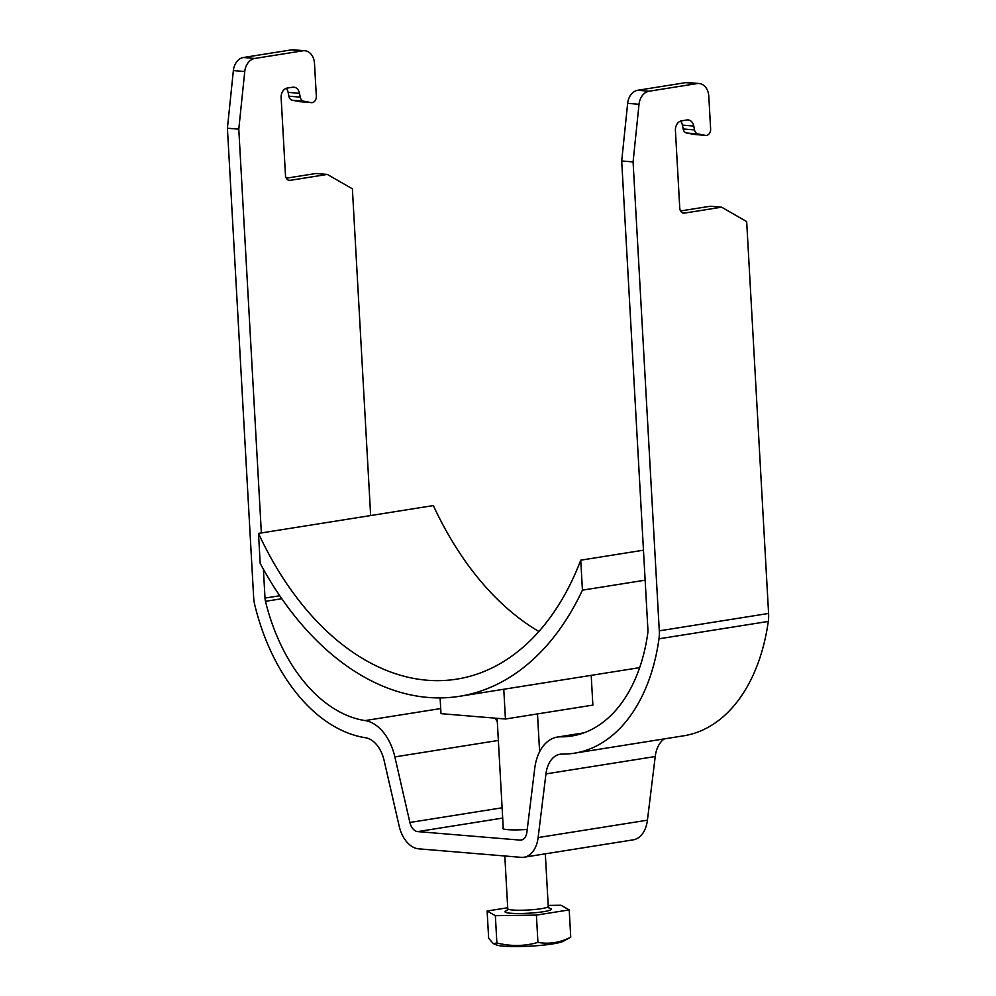 <?xml version="1.0" encoding="UTF-8"?>
<svg xmlns="http://www.w3.org/2000/svg" width="996" height="996" viewBox="0 0 996 996"><rect width="100%" height="100%" fill="white"/><g stroke="black" fill="none" stroke-linecap="round" stroke-linejoin="round"><path stroke-width="1.49" d="M637.701 90.275L649.081 91.221A14.492 10.931 94.7 0 0 639.021 104.294L633.083 161.925L621.703 160.979L627.654 103.347A14.492 10.931 -85.3 0 1 637.701 90.275L685.684 82.643A14.492 10.931 -85.3 0 1 687.688 82.556L699.068 83.502A14.492 10.931 94.7 0 0 697.063 83.589L685.684 82.643M633.083 161.925L659.29 630.841A28.984 18.7 81 0 1 658.991 638.81A173.864 112.224 81 0 1 574.406 753.188A173.864 112.224 81 0 1 562.155 754.084A28.984 18.7 -99 0 0 560.113 754.233A28.984 18.7 -99 0 0 545.945 773.904L538.126 837.561A28.984 18.7 81 0 1 523.958 857.232A28.984 18.7 81 0 1 521.008 857.332L418.644 848.829A28.984 18.7 81 0 1 399.147 826.02L384.107 760.458A28.984 18.7 -99 0 0 365.52 737.75A173.864 112.224 81 0 1 254.839 605.232A28.984 18.7 81 0 1 253.631 597.127L227.412 128.21L233.363 70.579A14.492 10.931 -85.3 0 1 243.422 57.507L291.405 49.875A14.492 10.931 -85.3 0 1 293.397 49.8L304.776 50.746A14.492 10.931 94.7 0 0 302.772 50.821L291.405 49.875M243.422 57.507L254.789 58.453A14.492 10.931 94.7 0 0 244.742 71.525L238.791 129.156L227.412 128.21M238.791 129.156L261.363 532.935M263.392 569.239L265.011 598.073A11.591 7.482 -99 0 0 265.484 601.31A156.484 100.994 -99 0 0 365.096 720.581A46.364 29.93 81 0 1 394.852 756.91L409.891 822.472A11.591 7.482 -99 0 0 417.685 831.598L520.049 840.101A11.591 7.482 -99 0 0 521.232 840.051A11.591 7.482 -99 0 0 526.896 832.195L534.715 768.526A46.364 29.93 81 0 1 557.387 737.065A46.364 29.93 81 0 1 560.648 736.828A156.484 100.994 -99 0 0 571.679 736.019A156.484 100.994 -99 0 0 647.798 633.083A11.591 7.482 -99 0 0 647.923 629.895L621.703 160.979M694.735 134.472A5.802 4.37 -85.3 0 1 694.399 134.46A5.802 4.37 -85.3 0 1 694.05 134.41L686.58 133.003A5.802 4.37 -85.3 0 1 683.156 128.957L694.523 129.903L693.789 126.069A8.69 6.561 -85.3 0 0 688.124 119.931A8.69 6.561 -85.3 0 0 686.929 119.968L681.501 120.84A8.69 6.561 -85.3 0 0 675.425 130.501L679.758 208.052A5.802 4.37 -85.3 0 0 683.654 213.132A5.802 4.37 -85.3 0 0 684.451 213.107L721.614 207.193L746.676 221.585L768.588 613.449A28.984 18.7 81 0 1 768.277 621.429A173.864 112.224 81 0 1 683.704 735.807L574.406 753.188M649.081 91.221L697.063 83.589M694.05 134.41L705.429 135.356A5.802 4.37 94.7 0 0 705.766 135.406A5.802 4.37 94.7 0 0 710.621 128.932L708.791 96.214A14.492 10.931 94.7 0 0 699.068 83.502M705.429 135.356L697.959 133.95A5.802 4.37 94.7 0 1 694.523 129.903M300.456 101.704A5.802 4.37 -85.3 0 1 300.107 101.704A5.802 4.37 -85.3 0 1 299.771 101.654L292.301 100.235A5.802 4.37 -85.3 0 1 288.865 96.189L300.244 97.135L299.497 93.3A8.69 6.561 -85.3 0 0 293.845 87.162A8.69 6.561 -85.3 0 0 292.637 87.212L287.209 88.071A8.69 6.561 -85.3 0 0 281.133 97.733L285.479 175.296A5.802 4.37 -85.3 0 0 289.363 180.376A5.802 4.37 -85.3 0 0 290.172 180.338L327.323 174.424L352.385 188.817L370.649 515.555M288.865 96.189L288.118 92.354A8.69 6.561 94.7 0 0 286.275 88.308M254.789 58.453L302.772 50.821M299.771 101.654L311.138 102.6A5.802 4.37 94.7 0 0 311.487 102.65A5.802 4.37 94.7 0 0 316.33 96.176L314.499 63.445A14.492 10.931 94.7 0 0 304.776 50.746M311.138 102.6L303.668 101.181A5.802 4.37 94.7 0 1 300.244 97.135M286.288 178.197L315.956 173.491L327.323 174.424M683.156 128.957L682.409 125.123A8.69 6.561 94.7 0 0 680.567 121.076M680.579 210.965L710.235 206.247L721.614 207.193M503.229 827.701A20.866 2.49 -3.2 0 0 502.681 828.323A20.866 2.49 -3.2 0 0 527.233 829.407M495.062 718.153A46.364 29.93 81 0 1 497.303 721.739M664.32 738.895A28.984 18.7 -99 0 0 655.231 756.524L647.425 820.181A28.984 18.7 81 0 1 633.244 839.84L523.958 857.232M570.745 937.174L569.214 909.896L536.408 915.112L537.927 942.39C549.082 944.382 560.013 942.652 570.745 937.174L563.425 941.208A34.549 4.133 176.8 0 1 538.002 945.627A34.549 4.133 176.8 0 1 503.876 946.2A34.549 4.133 -3.2 0 1 496.556 944.943L493.381 943.66L488.65 938.294L487.119 911.016L495.361 915.673L496.88 942.951L493.381 943.66M537.927 942.39C524.456 946.312 510.774 946.499 496.88 942.951M495.361 915.673L536.408 915.112M569.214 909.896L560.985 905.24L548.198 905.414M487.119 911.016L507.699 907.742M258.499 533.395A292.675 188.904 -99 0 0 456.84 679.123A292.675 188.904 -99 0 0 580.755 560.175L582.436 590.155A310.055 200.134 81 0 1 459.567 696.291A310.055 200.134 81 0 1 260.18 563.375L258.499 533.395L433.36 505.582A292.675 188.904 -99 0 0 538.911 631.501M580.755 560.175L643.466 550.19M639.706 667.519A310.055 200.134 81 0 1 634.427 668.478L591.201 675.35L592.869 705.106L505.433 719.012L440.991 713.659L440.108 697.897M582.436 590.155L645.147 580.182M591.201 675.35L503.777 689.257A310.055 200.134 81 0 1 503.279 689.332L459.567 696.291M503.777 689.257L505.433 719.012M627.654 103.347L639.021 104.294M659.29 630.841L768.588 613.449M299.497 93.3L288.118 92.354M265.011 598.073L279.752 595.733M693.789 126.069L682.409 125.123M292.301 100.235L303.668 101.181M686.58 133.003L697.959 133.95M233.363 70.579L244.742 71.525M560.648 736.828L582.411 733.367M520.049 840.101L522.365 839.728M417.685 831.598L502.694 818.077M409.891 822.472L502.109 807.793M394.852 756.91L498.349 740.439M365.096 720.581L440.705 708.554M265.484 601.31L281.806 598.721M684.451 213.107L682.87 212.97M290.172 180.338L288.579 180.214M538.126 837.561L647.425 820.181M545.945 773.904L655.231 756.524M658.991 638.81L768.277 621.429M549.008 908.103A23.182 2.764 176.8 0 1 543.33 911.714A23.182 2.764 176.8 0 1 514.222 913.444A23.182 2.764 176.8 0 1 507.201 910.444M545.322 853.833L548.261 906.447A20.281 2.428 176.8 0 1 541.276 908.688A20.281 2.428 176.8 0 1 519.663 910.257A20.281 2.428 176.8 0 1 507.761 908.713L506.889 910.718M300.107 101.704L311.487 102.65M694.399 134.46L705.766 135.406M557.387 737.065L583.868 732.857M507.761 908.713L504.81 855.987M503.291 828.871L497.116 718.315M539.608 751.719L537.491 713.908M548.261 906.447L549.344 908.352"/></g></svg>
